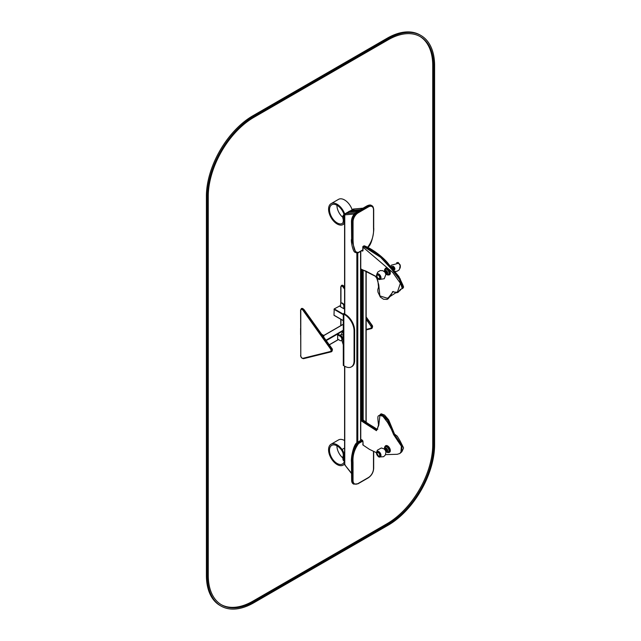 <?xml version="1.0" encoding="UTF-8"?>
<svg xmlns="http://www.w3.org/2000/svg" width="641" height="641" viewBox="0 0 641 641"><rect width="100%" height="100%" fill="white"/><g stroke="black" fill="none" stroke-linecap="round" stroke-linejoin="round"><path stroke-width="0.96" d="M348.488 212.716L347.702 212.243L345.283 213.637L344.77 214.871L345.283 213.637L355.515 212.724M344.77 464.413L345.283 465.15M344.578 313.97L344.578 214.535L347.887 212.171L357.518 211.362M350.162 211.754L350.675 210.52L360.49 209.647M350.162 211.089L353.095 209.126L353.88 209.607M349.97 211.426L353.279 209.054L362.91 208.253M360.771 268.883L376.379 276.784L378.759 284.788L379.857 295.902L387.364 298.249L397.58 291.639L400.361 283.274L392.773 272.513L362.998 247.186L362.998 250.407A1.314 0.761 60 0 1 362.069 250.943L361.7 250.727M344.089 214.623L343.28 215.488L343.28 220.881A5.921 3.413 60 0 1 342.054 223.589A5.921 3.413 60 0 1 341.525 223.805A10.753 6.21 60 0 1 331.309 216.418A10.753 6.21 60 0 1 331.742 204.791A10.753 6.21 60 0 1 344.177 214.935L344.578 220.528M342.911 217.435A10.753 6.21 60 0 1 336.95 205.232M352.133 209.647A12.067 6.971 -120 0 0 338.52 199.359L331.085 203.654A12.067 6.971 -120 0 0 330.596 216.706A12.067 6.971 -120 0 0 342.062 224.991A7.235 4.175 -120 0 0 342.711 224.727A7.235 4.175 -120 0 0 344.209 221.417L344.209 216.025L343.28 215.488M344.738 214.078A12.067 6.971 -120 0 0 331.085 203.654M343.84 214.767A1.314 0.761 120 0 0 342.911 216.378L342.911 218.525A1.314 0.761 120 0 0 343.183 219.126A1.314 0.761 120 0 0 343.28 219.166L343.183 219.126M342.911 216.378L343.28 218.741A1.314 0.761 120 0 0 343.552 219.342A1.314 0.761 120 0 0 344.209 219.278M392.484 266.384A1.971 1.138 60 0 1 394.704 268.058A1.971 1.138 60 0 1 394.455 269.805M392.068 266.624A1.971 1.138 60 0 1 393.229 266.84A1.971 1.138 60 0 1 394.287 268.299A1.971 1.138 60 0 1 394.439 268.932A1.971 1.138 60 0 1 394.039 270.037M391.739 266.816A1.971 1.138 60 0 1 393.967 268.491A1.971 1.138 60 0 1 393.71 270.23M391.322 267.057L391.266 267.089A1.971 1.138 60 0 1 391.322 267.057A1.971 1.138 60 0 1 392.484 267.265A1.971 1.138 60 0 1 393.55 268.731A1.971 1.138 60 0 1 393.694 269.356A1.971 1.138 60 0 1 393.606 270.101M391.322 267.153A1.971 1.138 60 0 1 393.221 268.924A1.971 1.138 60 0 1 393.374 269.789M391.827 267.762A1.971 1.138 60 0 1 392.661 268.827M379.728 277.729A1.971 1.138 -120 0 0 377.717 275.029A1.971 1.138 -120 0 0 377.565 277.729A1.971 1.138 -120 0 0 379.728 277.729M385.954 274.492A1.971 1.138 -120 0 0 386.026 274.092A1.971 1.138 -120 0 0 384.167 271.407M385.97 274.701A1.971 1.138 -120 0 0 386.355 273.907A1.971 1.138 -120 0 0 386.347 273.603A1.971 1.138 -120 0 0 385.137 271.504A1.971 1.138 -120 0 0 383.999 271.279M386.138 274.556A1.971 1.138 -120 0 0 386.363 274.468A1.971 1.138 -120 0 0 386.771 273.667A1.971 1.138 -120 0 0 385.954 271.624A1.971 1.138 -120 0 0 384.392 271.055A1.971 1.138 -120 0 0 384.207 271.215M386.515 274.356A1.971 1.138 -120 0 0 386.691 274.284A1.971 1.138 -120 0 0 387.1 273.475A1.971 1.138 -120 0 0 387.092 273.17A1.971 1.138 -120 0 0 385.882 271.079A1.971 1.138 -120 0 0 384.72 270.863A1.971 1.138 -120 0 0 384.568 270.983M386.884 274.124A1.971 1.138 -120 0 0 387.108 274.044A1.971 1.138 -120 0 0 387.517 273.234A1.971 1.138 -120 0 0 386.699 271.199A1.971 1.138 -120 0 0 385.137 270.622A1.971 1.138 -120 0 0 384.953 270.782M389.424 274.821A3.814 2.203 -120 0 0 389.544 274.765A3.814 2.203 -120 0 0 390.329 273.202A3.814 2.203 -120 0 0 388.742 269.26A3.814 2.203 -120 0 0 385.73 268.154A3.814 2.203 -120 0 0 385.618 268.234M384.961 269.532A3.814 2.203 -120 0 0 384.953 270.165M387.412 274.436A3.814 2.203 -120 0 0 387.973 274.741M360.771 420.568L376.443 430.68L378.767 425.279L379.913 415.48L382.861 416.225L387.605 422.443L398.045 441.385M379.56 455.831A1.971 1.138 -120 0 0 378.262 452.73A1.971 1.138 -120 0 0 377.148 454.557A1.971 1.138 -120 0 0 379.56 455.831M385.938 452.033A1.971 1.138 -120 0 0 385.61 450.166A1.971 1.138 -120 0 0 384.151 448.948M385.962 452.242A1.971 1.138 -120 0 0 386.186 452.001A1.971 1.138 -120 0 0 386.331 451.144A1.971 1.138 -120 0 0 385.129 449.053A1.971 1.138 -120 0 0 383.983 448.828M386.122 452.097A1.971 1.138 -120 0 0 386.355 452.017A1.971 1.138 -120 0 0 386.603 451.769A1.971 1.138 -120 0 0 386.194 449.485A1.971 1.138 -120 0 0 384.376 448.596A1.971 1.138 -120 0 0 384.191 448.756M386.499 451.897A1.971 1.138 -120 0 0 386.683 451.825A1.971 1.138 -120 0 0 386.932 451.576A1.971 1.138 -120 0 0 387.076 450.711A1.971 1.138 -120 0 0 385.866 448.62A1.971 1.138 -120 0 0 384.704 448.412A1.971 1.138 -120 0 0 384.56 448.524M386.868 451.665A1.971 1.138 -120 0 0 387.092 451.585A1.971 1.138 -120 0 0 387.348 451.336A1.971 1.138 -120 0 0 386.932 449.053A1.971 1.138 -120 0 0 385.121 448.171A1.971 1.138 -120 0 0 384.937 448.323M389.408 452.37A3.814 2.203 -120 0 0 389.528 452.306A3.814 2.203 -120 0 0 390.008 451.825A3.814 2.203 -120 0 0 389.215 447.418A3.814 2.203 -120 0 0 385.714 445.703A3.814 2.203 -120 0 0 385.602 445.775M384.945 447.073A3.814 2.203 -120 0 0 384.937 447.706M387.396 451.977A3.814 2.203 -120 0 0 387.957 452.29M343.264 455.879A1.314 0.761 120 0 0 342.895 456.953L342.895 459.1A1.314 0.761 120 0 0 343.167 459.701A1.314 0.761 120 0 0 343.264 459.741L343.167 459.701M342.895 456.953L343.264 459.317A1.314 0.761 120 0 0 343.536 459.918M344.578 463.747A12.067 6.971 60 0 1 343.135 465.134A12.067 6.971 60 0 1 331.068 458.163A12.067 6.971 60 0 1 331.068 444.229A12.067 6.971 60 0 1 342.046 449.509A7.235 4.175 60 0 1 344.201 455.559L344.201 460.951L343.264 460.414L343.264 455.022A5.921 3.413 -120 0 0 341.509 450.07A10.753 6.21 -120 0 0 331.726 445.367A10.753 6.21 -120 0 0 331.726 457.786A10.753 6.21 -120 0 0 342.478 463.996A10.753 6.21 -120 0 0 344.161 462.009L344.578 456.44M336.942 445.807A10.753 6.21 -120 0 0 342.895 458.011M331.068 444.229L338.504 439.934A12.067 6.971 60 0 1 344.578 440.551M343.28 324.33L323.753 335.604L323.753 337.006L323.753 335.604L322.046 334.618M333.985 315.204L343.28 320.572L333.985 315.204L334.217 308.898L339.562 306.077M343.84 308.706L343.84 306.021A1.971 1.138 -120 0 0 342.438 303.61L341.974 303.337A1.971 1.138 -120 0 0 340.988 303.241A1.971 1.138 -120 0 0 340.579 304.146L340.579 306.831L343.84 308.706L344.209 305.805A1.971 1.138 -120 0 0 342.815 303.393L342.35 303.121A1.971 1.138 -120 0 0 341.365 303.025A1.971 1.138 -120 0 0 341.196 303.161M300.597 334.69L300.597 328.368M340.075 340.515L337.655 339.121L337.655 334.826L338.4 334.394L340.812 335.796A2.5 1.442 60 0 1 342.582 338.849L342.582 339.065A2.5 1.442 60 0 1 342.062 340.211L341.316 340.643A2.5 1.442 60 0 1 340.075 340.515M337.655 334.826L340.075 336.221A2.5 1.442 60 0 1 341.837 339.281L341.837 339.498A2.5 1.442 60 0 1 341.316 340.643M343.28 339.45L342.294 340.01A2.628 1.522 -120 0 0 342.43 337.294A2.628 1.522 -120 0 0 340.05 335.355M343.28 330.179L341.292 334.538A2.66 1.538 60 0 1 343.28 335.596M341.845 340.339L343.28 344.794M344.578 313.112L343.28 313.858L343.28 365.402L343.84 365.723L343.84 314.186L343.84 365.723L344.77 366.259A13.149 7.596 60 0 0 351.34 366.908L351.901 366.588A13.149 7.596 60 0 0 354.625 360.571L354.625 330.508A13.149 7.596 60 0 0 345.323 314.394L344.393 313.858L343.84 314.186L344.77 314.723A13.149 7.596 60 0 1 354.064 330.828L354.064 360.891A13.149 7.596 60 0 1 351.34 366.908M343.28 313.858L344.578 313.753M434.598 444.71A65.751 37.963 -60 0 1 388.101 525.243L253.828 602.764A65.751 37.963 -60 0 1 220.953 606.017A65.751 37.963 -60 0 1 207.331 575.922L207.331 196.827A65.751 37.963 -60 0 1 253.828 116.293L388.101 38.772A65.751 37.963 -60 0 1 420.977 35.519A65.751 37.963 -60 0 1 434.598 65.614L434.598 444.71M220.953 606.017L220.023 605.481A65.751 37.963 -60 0 1 206.402 575.386L206.402 196.29A65.751 37.963 -60 0 1 252.899 115.757L387.172 38.236A65.751 37.963 -60 0 1 420.047 34.983L420.977 35.519M433.669 445.247L433.669 66.151A64.437 37.202 120 0 0 420.32 36.657A64.437 37.202 120 0 0 388.101 39.846L253.828 117.367A64.437 37.202 120 0 0 208.261 196.29L208.261 575.386A64.437 37.202 120 0 0 221.61 604.88A64.437 37.202 120 0 0 253.828 601.691L388.101 524.17A64.437 37.202 120 0 0 433.669 445.247L432.739 444.71L432.739 65.614A64.437 37.202 120 0 0 419.855 36.393M221.145 604.607A64.437 37.202 120 0 0 252.899 601.154L387.172 523.633A64.437 37.202 120 0 0 432.739 444.71M351.444 473.13L344.77 464.829L344.77 366.259M344.77 314.074L344.77 214.871L354.265 214.022M360.579 440.736L360.579 251.376M357.79 442.346L357.79 252.883M356.861 442.715L356.861 252.971M365.971 422.179L365.971 271.127M363.183 419.791L363.183 270.069M358.631 210.721L348.496 211.875M359.377 210.288L348.72 211.602A0.657 0.521 84.9 0 0 348.44 212.115M349.818 211.145A0.657 0.521 -95.1 0 0 349.465 211.177L349.297 211.274M387.188 299.339L393.229 291.447M392.588 291.815L397.781 292.424L398.526 291.992M397.877 292.368L400.345 289.516L402.26 288.594L399.415 279.26L391.547 269.148L380.554 257.257L363.455 246.384L362.998 247.186L363.735 246.224M401.995 288.779L403.005 288.162L400.16 278.827L392.292 268.715L381.299 256.833L364.553 245.936M361.179 269.34L361.003 269.02A0.657 0.441 109.9 0 0 361.244 269.364L365.907 271.095L375.289 276.039L377.637 279.716M362.998 249.87L362.998 250.407M362.245 250.415L362.069 250.943M348.464 211.947L348.311 212.131A0.657 0.657 0 0 1 348.624 211.634L349.369 211.201A0.657 0.657 0 0 1 349.641 211.121L359.457 210.24M373.503 227.587L373.503 209.871A7.235 4.175 120 0 0 368.391 206.923L358.159 212.828A7.235 4.175 120 0 0 353.047 221.682L353.047 239.934L352.117 239.934L352.117 221.682L351.653 221.417A7.892 4.559 -60 0 1 357.229 211.754L367.461 205.849A7.892 4.559 -60 0 1 371.403 205.457A7.892 4.559 -60 0 1 371.628 205.601M355.523 252.466L355.29 252.346C352.919 252.426 350.891 241.184 351.46 239.397L355.755 252.61L351.653 239.67L351.46 221.145C351.765 217.131 353.584 213.99 356.901 211.714L367.133 205.809L368.391 206.923M358.159 212.828L357.694 212.019L367.926 206.114A7.892 4.559 120 0 1 371.868 205.721L371.403 205.457C370.634 204.767 369.216 204.888 367.133 205.809L366.997 206.114M353.047 221.682L352.117 221.682A7.892 4.559 120 0 1 357.694 212.019L356.901 211.714M373.503 228.124C373.999 234.822 372.141 241.08 367.926 246.913L367.157 247.362M353.047 239.934C353.263 245.287 353.696 253.243 358.623 252.282L362.806 249.87M351.653 220.881L351.653 239.133M367.926 246.913L367.79 247.218C372.036 245.215 374.24 230.263 373.695 227.859L373.695 209.607C373.455 207.339 372.846 206.041 371.868 205.721M358.159 252.554L358.623 252.282M342.51 223.236L341.525 223.805M397.636 262.65A3.093 1.787 60 0 1 400.08 265.342A3.093 1.787 60 0 1 400.272 267.209M380.057 277.938A2.436 1.402 -120 0 0 377.573 274.612A2.436 1.402 -120 0 0 377.389 277.938A2.436 1.402 -120 0 0 380.057 277.938M380.986 277.97A3.093 1.787 -120 0 0 379.696 274.781A3.093 1.787 -120 0 0 377.261 273.883L376.427 275.638C377.717 278.995 379.023 280.197 380.345 279.236A3.093 1.787 -120 0 0 380.986 277.97M376.636 275.59A3.093 1.787 -120 0 0 378.559 278.923M387.188 273.987A1.971 1.138 -120 0 0 387.276 273.947A1.971 1.138 -120 0 0 387.677 273.138A1.971 1.138 -120 0 0 386.86 271.103A1.971 1.138 -120 0 0 385.305 270.534A1.971 1.138 -120 0 0 385.225 270.582M386.844 274.164A2.893 1.667 -120 0 0 388.983 273.186A2.893 1.667 -120 0 0 386.956 269.508A2.893 1.667 -120 0 0 384.896 270.798M386.363 274.468L386.691 274.284A3.157 1.819 -120 0 0 389.167 273.306A3.157 1.819 -120 0 0 386.884 269.252A3.157 1.819 -120 0 0 384.72 270.863L384.392 271.055M386.539 274.372L387.765 275.037L389.311 274.901A3.814 2.203 -120 0 0 390.097 273.338A3.814 2.203 -120 0 0 388.51 269.396A3.814 2.203 -120 0 0 385.497 268.291L384.6 269.557L384.568 270.951M384.72 270.326A3.814 2.203 -120 0 0 384.784 270.831M386.755 274.244A3.814 2.203 -120 0 0 387.164 274.556M362.253 418.236L362.253 269.733M362.029 269.653L361.508 269.957L361.3 269.388M360.771 419.278L361.372 419.502A0.657 0.657 0 0 1 360.771 419.535L362.253 418.773L361.508 419.206L361.508 269.957L360.771 270.029M361.828 419.246L362.277 419.51L361.532 419.943L373.086 427.843L376.996 429.71M360.931 419.583L362.566 419.454M381.211 413.854L388.326 419.847L394.383 434.245L402.107 445.767L401.675 451.929L400.337 452.658M400.176 453.259L399.431 453.692M380.466 414.278L387.581 420.272L393.646 434.67L401.37 446.2L400.929 452.362M362.982 444.285L362.79 444.55A0.657 0.657 0 0 0 363.11 445.118L362.982 441.609A1.314 0.761 -120 0 0 362.053 439.998L361.492 439.67A1.314 0.761 -120 0 0 360.771 439.654M361.532 419.943L360.987 420.688L361.532 419.943M362.902 441.128L362.982 444.822M362.429 440.303L362.982 441.609M379.849 456.168A2.436 1.402 -120 0 0 378.254 452.346A2.436 1.402 -120 0 0 376.868 454.597A2.436 1.402 -120 0 0 379.849 456.168M380.722 456.392A3.093 1.787 -120 0 0 380.081 452.818A3.093 1.787 -120 0 0 377.245 451.424L376.411 453.179C377.701 456.536 379.007 457.738 380.329 456.777A3.093 1.787 -120 0 0 380.722 456.392M376.62 453.131A3.093 1.787 -120 0 0 378.543 456.464M387.172 451.528A1.971 1.138 -120 0 0 387.26 451.488A1.971 1.138 -120 0 0 387.509 451.24A1.971 1.138 -120 0 0 387.1 448.956A1.971 1.138 -120 0 0 385.289 448.075A1.971 1.138 -120 0 0 385.209 448.123M386.827 451.713A2.893 1.667 -120 0 0 388.734 451.544A2.893 1.667 -120 0 0 387.364 447.354A2.893 1.667 -120 0 0 384.88 448.339M386.355 452.017L386.683 451.825A3.157 1.819 -120 0 0 388.903 451.737A3.157 1.819 -120 0 0 387.34 447.114A3.157 1.819 -120 0 0 384.704 448.412L384.376 448.596M386.523 451.913L387.749 452.578L389.295 452.442A3.814 2.203 -120 0 0 389.776 451.961A3.814 2.203 -120 0 0 388.983 447.546A3.814 2.203 -120 0 0 385.481 445.832L384.584 447.098L384.552 448.5M384.704 447.867A3.814 2.203 -120 0 0 384.768 448.371M386.739 451.785A3.814 2.203 -120 0 0 387.148 452.097M353.031 462.273C352.534 455.583 354.393 449.317 358.607 443.484L358.143 442.683C353.455 449.117 351.444 455.647 352.101 462.273L353.031 462.273L353.031 480.526L352.101 480.526L352.101 462.273L351.637 462.009C350.98 455.374 352.991 448.844 357.678 442.41L361.764 440.055M353.512 483.995A7.892 4.559 -60 0 1 353.271 483.875L353.736 484.139A7.892 4.559 120 0 1 352.101 480.526L351.637 480.261L351.637 461.472M351.637 479.724L353.271 483.875A7.892 4.559 -60 0 1 351.637 480.261L351.444 461.736C350.899 459.333 353.103 444.373 357.349 442.378L358.143 442.683L362.229 440.319M353.031 480.526A7.235 4.175 120 0 0 358.143 483.482L368.375 477.577A7.235 4.175 120 0 0 373.487 468.715L373.487 451.448M358.607 443.484L362.75 441.096M373.487 468.178L373.487 468.715M368.375 477.577L368.238 477.874C371.556 475.606 373.374 472.457 373.679 468.451L373.679 451.536M357.678 483.747L358.143 483.482M342.046 449.509L344.578 448.051M338.352 339.522L329.282 344.762L338.352 339.522M343.231 330.259L326.029 340.195M342.847 331.02L326.293 340.579M343.28 314.13L334.217 308.898M344.578 308.978L343.977 308.625M340.579 306.67L339.329 305.941M343.28 314.667L333.985 309.299M340.075 336.221L340.812 335.796M341.837 339.281L342.582 338.849M341.837 339.498L342.582 339.065M354.064 360.891L354.625 360.571M354.064 330.828L354.625 330.508M344.77 314.723L345.323 314.394M330.98 351.861L303.73 358.607A0.657 0.529 -103.9 0 1 303.618 358.656L331.101 351.853A0.657 0.529 -103.9 0 0 331.213 351.805A2.628 1.522 -120 0 0 331.445 351.717A2.628 1.522 -120 0 0 331.213 348.311L303.73 309.771A2.628 1.522 -120 0 0 301.334 308.617L300.597 310.092L300.789 355.699A1.971 1.138 -120 0 0 301.542 357.566A1.971 1.138 -120 0 0 302.993 358.287L330.476 351.484A1.971 1.138 -120 0 0 330.476 348.864L302.993 310.324A1.971 1.138 -120 0 0 301.542 309.363A1.971 1.138 -120 0 0 300.789 310.356M331.541 351.653A2.628 1.522 -120 0 0 331.637 351.605A2.628 1.522 -120 0 0 331.397 348.207L330.476 348.864M330.476 351.484A0.657 0.529 -103.9 0 0 331.101 351.853L331.637 351.605C332.631 350.266 332.639 349.097 331.661 348.103L303.914 309.667L302.993 310.324M301.334 308.617L303.914 309.667A2.628 1.522 -120 0 0 301.518 308.513A2.628 1.522 -120 0 0 301.43 308.569M304.106 309.675L331.597 348.215M300.789 355.162L300.597 355.435C300.821 357.414 301.823 358.487 303.618 358.656A0.657 0.529 -103.9 0 1 302.993 358.287M300.789 309.819L300.789 355.699M366.163 317.8L371.572 325.011A2.628 1.522 60 0 1 371.804 328.416A2.628 1.522 60 0 1 371.708 328.464M366.163 319.378L370.65 325.668L371.387 325.123A2.628 1.522 60 0 1 371.62 328.521A2.628 1.522 60 0 1 371.387 328.617A0.657 0.529 -103.9 0 1 370.65 328.288L366.163 329.402M371.155 328.673L366.163 329.907L371.804 328.416C372.806 327.07 372.814 325.9 371.836 324.915L371.764 325.027M341.597 285.381A2.628 1.522 60 0 1 341.685 285.317A2.628 1.522 60 0 1 344.081 286.471L344.578 287.168M344.578 286.695L341.501 285.429A2.628 1.522 60 0 1 343.897 286.583L344.281 286.487M366.163 317.431L371.836 324.915L366.163 316.958M340.956 303.265L340.956 287.168A1.971 1.138 60 0 1 341.717 286.174A1.971 1.138 60 0 1 343.159 287.128L343.897 286.583L344.578 287.529M343.159 287.128L344.578 289.115M340.956 325.556L340.956 319.346M370.65 325.668A1.971 1.138 60 0 1 370.65 328.288M340.956 286.631L340.956 287.168M207.331 575.922L206.402 575.386M207.331 196.827L206.402 196.29M253.828 116.293L252.899 115.757M388.101 38.772L387.172 38.236M433.669 66.151L432.739 65.614M253.828 601.691L252.899 601.154M388.101 524.17L387.172 523.633M351.444 473.411L344.578 464.621L344.578 366.147M360.771 440.407L360.771 251.264M357.63 211.298L347.887 212.171M366.163 422.331L366.163 271.215M363.022 208.181L353.279 209.054M400.345 289.516L401.09 289.083M403.005 288.162L403.59 287.064L402.901 285.125L398.822 276.407L388.951 264.549C384.408 258.171 373.006 249.157 364.529 245.92A0.657 0.657 0 0 0 363.872 245.92L363.135 246.352A0.657 0.657 0 0 0 362.806 246.921L362.862 250.166M387.933 298.978L390.754 295.645L392.348 292.352M399.639 290.958L401.026 289.203M387.188 299.411L383.51 299.243L380.329 297.095L377.966 292.128L377.781 289.804L378.543 287.064L377.87 280.75M392.5 291.663L393.967 291.935C395.93 292.897 397.204 292.993 397.805 292.232L397.805 292.232M400.761 289.211L402.26 288.586M360.771 269.108L361.139 269.316A0.657 0.657 0 0 0 361.244 269.364M355.755 252.61C357.229 253.099 358.143 253.091 358.487 252.586L362.806 250.094M367.365 247.458L367.79 247.218M344.578 223.653L342.711 224.727M394.536 271.383L396.811 271.359L398.99 270.069L400.192 267.778L400 265.246L398.582 263.251L391.258 265.206L390.962 266.728M399.688 268.074L400.288 265.134C396.683 260.575 398.774 263.211 396.603 262.714M376.716 274.42L377.749 272.113L380.145 270.59L382.717 270.654L384.864 272.064L385.93 274.348L384.255 278.731L379.608 279.436M378.767 279.003L377.253 277.369L376.676 275.374M362.117 419.078A0.657 0.657 0 0 0 362.445 418.509L362.445 269.805M381.091 413.894L380.353 414.326M363.118 445.118L369.536 449.405L376.443 452.698M385.537 454.621L397.3 454.285L399.399 453.628M377.084 429.59L378.502 425.079L377.99 420.175C377.445 414.07 378.783 416.794 380.49 414.318L380.49 414.318M377.821 429.166L376.692 429.053C371.131 425.151 369.072 424.831 362.606 419.478A0.657 0.657 0 0 0 362.526 419.422L362.021 419.134M381.323 413.838L384.528 415.072L388.646 419.823L394.527 434.077L397.26 436.192L400.008 440.784L403.55 447.827L403.221 449.004M402.852 449.541L402.099 451.328M401.723 451.897L400.264 453.131M376.7 451.961L377.333 450.214L381.323 447.979L384.079 448.892L385.377 450.359L385.954 452.161L385.321 455.03L383.63 456.688L379.592 456.977M378.751 456.544L376.66 452.915M357.349 442.378L361.564 439.942M353.736 484.139L358.007 483.779L368.238 477.874M343.135 465.134L344.578 464.3M338.448 339.578L329.338 344.842M343.28 324.218L323.753 335.491L321.918 334.434M344.578 308.866L344.073 308.569M340.579 306.558L339.498 305.925M343.28 320.684L334.049 315.356M341.268 334.538L339.954 335.291M341.501 285.429L340.764 286.896L340.764 303.457M340.764 319.234L340.764 325.668"/></g></svg>
